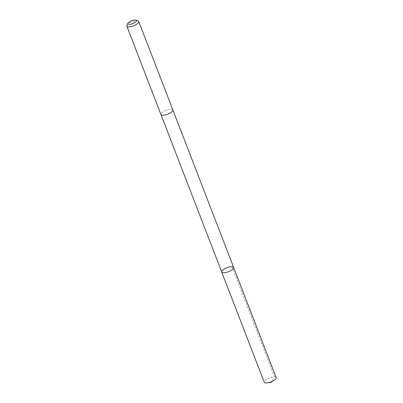 <?xml version="1.0" encoding="UTF-8"?>
<svg xmlns="http://www.w3.org/2000/svg" width="403" height="403" viewBox="0 0 403 403"><rect width="100%" height="100%" fill="white"/><g stroke="black" fill="none" stroke-linecap="round" stroke-linejoin="round"><path stroke-width="0.3" stroke-dasharray="2.02 1.51" d="M276.176 377.631A6.393 2.126 -21.1 0 0 272.816 377.022A6.393 2.126 -21.1 0 0 266.69 379.294A6.393 2.126 -21.1 0 0 264.247 382.235M169.507 109.289A6.393 2.121 -21.1 0 0 163.381 111.56A6.393 2.121 -21.1 0 0 160.938 114.502A6.393 2.121 -21.1 0 0 164.293 115.117A6.393 2.121 -21.1 0 0 170.419 112.845A6.393 2.121 -21.1 0 0 172.862 109.898A6.393 2.121 -21.1 0 0 169.507 109.289M221.726 272.04A6.393 2.126 158.9 0 1 224.169 269.098A6.393 2.126 158.9 0 1 230.294 266.821A6.393 2.126 158.9 0 1 233.654 267.436M172.877 109.938L172.862 109.898A6.393 2.126 -21.1 0 0 166.137 110.221A6.393 2.126 -21.1 0 0 160.933 114.502M138.103 20.951A6.393 2.126 -21.1 0 0 132.028 21.822A6.393 2.126 -21.1 0 0 126.94 25.258M231.957 266.705L274.478 376.901L271.108 382.266"/><path stroke-width="0.6" d="M230.294 266.821A6.393 2.126 158.9 0 1 233.654 267.436A6.393 2.126 158.9 0 1 228.451 271.718A6.393 2.126 158.9 0 1 221.726 272.04A6.393 2.126 158.9 0 1 224.169 269.098A6.393 2.126 158.9 0 1 230.294 266.821M264.247 382.235A6.393 2.126 -21.1 0 0 267.607 382.85A6.393 2.126 -21.1 0 0 267.718 382.83A6.393 2.126 -21.1 0 0 274 380.407A6.393 2.126 -21.1 0 0 276.176 377.631L233.654 267.436A6.393 2.126 158.9 0 1 228.451 271.718A6.393 2.126 158.9 0 1 221.726 272.04L264.247 382.235M128.003 23.213L126.94 25.258A6.393 2.126 -21.1 0 0 126.824 26.104L160.933 114.502A6.393 2.126 -21.1 0 0 164.293 115.117A6.393 2.126 -21.1 0 0 170.419 112.845A6.393 2.126 -21.1 0 0 172.867 109.898L138.753 21.5A6.393 2.126 -21.1 0 0 138.103 20.951L135.942 20.15A4.549 1.511 -21.1 0 0 131.62 20.77A4.549 1.511 -21.1 0 0 128.003 23.213A4.549 1.511 -21.1 0 0 130.31 24.251A4.549 1.511 -21.1 0 0 135.247 22.251A4.549 1.511 -21.1 0 0 135.942 20.15M126.824 26.104A6.393 2.126 -21.1 0 0 130.184 26.719A6.393 2.126 -21.1 0 0 136.31 24.447A6.393 2.126 -21.1 0 0 138.753 21.5M267.718 382.83L271.108 382.266L274 380.407M160.953 114.543L221.726 272.04M172.877 109.938L233.654 267.436"/></g></svg>

